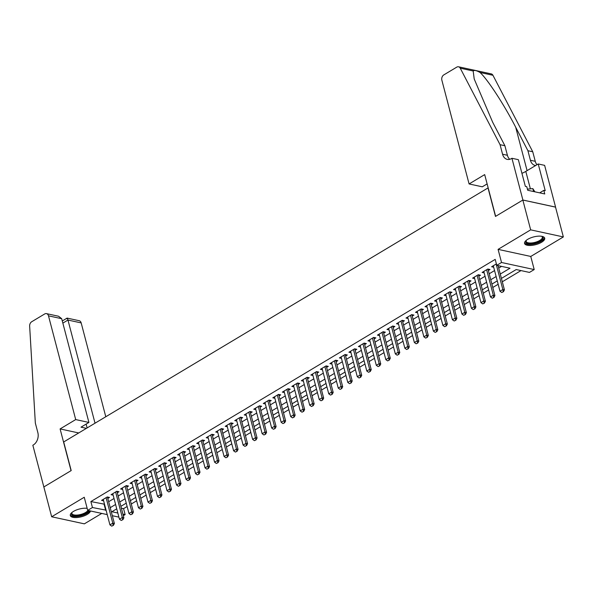 <?xml version="1.0" encoding="UTF-8"?>
<svg xmlns="http://www.w3.org/2000/svg" width="593" height="593" viewBox="0 0 593 593"><rect width="100%" height="100%" fill="white"/><g stroke="black" fill="none" stroke-linecap="round" stroke-linejoin="round"><path stroke-width="0.89" d="M87.156 508.342A10.415 4.003 165.3 0 0 73.48 511.411A10.415 4.003 165.3 0 0 70.3 515.547A10.415 4.003 165.3 0 0 76.801 517.548A10.415 4.003 165.3 0 0 87.267 514.398A10.415 4.003 165.3 0 0 90.47 510.973M541.528 242.3A10.415 4.003 165.3 0 0 544.715 238.164A10.415 4.003 165.3 0 0 538.214 236.162A10.415 4.003 165.3 0 0 527.748 239.313A10.415 4.003 165.3 0 0 524.56 243.449A10.415 4.003 165.3 0 0 531.061 245.45A10.415 4.003 165.3 0 0 541.528 242.3M121.357 508.164L123.566 508.638L125.13 514.605L123.337 515.68M488.158 187.848L63.688 441.955L71.197 470.575L43.845 486.957L51.665 516.77L84.354 523.849L101.766 513.419M487.98 187.811L495.489 216.43L522.841 200.041L555.53 207.127L563.35 236.933L530.661 229.854L498.083 249.371L501.522 262.491L534.211 269.57L529.453 272.417L516.199 269.548L501.419 278.406M498.083 249.371L530.765 256.45L563.35 236.933M530.765 256.45L534.211 269.57M123.566 508.638L127.132 506.504M131.283 504.02L136.642 500.811M140.793 498.32L146.16 495.111M150.311 492.62L155.67 489.41M159.821 486.927L165.188 483.71M169.339 481.227L174.698 478.01M178.849 475.527L184.215 472.317M188.366 469.826L193.726 466.617M197.877 464.134L203.236 460.917M207.387 458.433L212.754 455.216M216.905 452.733L222.264 449.524M226.415 447.033L231.781 443.823M235.932 441.34L241.292 438.123M245.443 435.64L250.809 432.423M254.953 429.94L260.32 426.73M264.471 424.24L269.83 421.03M273.981 418.547L279.347 415.33M283.498 412.847L288.858 409.63M293.009 407.146L298.375 403.937M302.526 401.446L307.886 398.237M312.037 395.753L317.403 392.536M321.547 390.053L326.913 386.836M331.064 384.353L336.424 381.143M340.575 378.653L345.941 375.443M350.092 372.953L355.452 369.743M359.603 367.26L364.969 364.043M369.12 361.56L374.479 358.35M378.63 355.859L383.997 352.65M388.141 350.159L393.507 346.949M397.658 344.466L403.018 341.249M407.169 338.766L412.535 335.556M416.686 333.066L422.046 329.856M426.197 327.366L431.563 324.156M435.714 321.673L441.073 318.456M445.224 315.973L450.591 312.763M454.735 310.272L460.101 307.063M464.252 304.572L469.612 301.363M473.763 298.879L479.129 295.662M483.28 293.179L488.639 289.962M492.79 287.479L498.157 284.269M502.308 281.779L520.995 270.586M522.841 200.041L530.661 229.854M107.807 498.446L109.483 497.445L107.274 496.964L101.566 500.381L103.627 500.833M117.318 492.753L119 491.745L116.791 491.263L111.076 494.688L113.137 495.133M126.828 487.053L128.511 486.045L126.302 485.571L120.594 488.988L122.655 489.433M136.346 481.353L138.021 480.345L135.812 479.87L130.104 483.288L132.165 483.732M145.856 475.653L147.538 474.652L145.329 474.17L139.622 477.587L141.683 478.04M155.373 469.96L157.049 468.952L154.84 468.47L149.132 471.895L151.193 472.339M164.884 464.26L166.566 463.252L164.357 462.777L158.65 466.194L160.71 466.639M174.401 458.559L176.077 457.551L173.868 457.077L168.16 460.494L170.221 460.939M183.912 452.859L185.587 451.859L183.385 451.377L177.67 454.794L179.731 455.246M193.422 447.166L195.104 446.158L192.895 445.677L187.188 449.101L189.249 449.546M202.939 441.466L204.615 440.458L202.406 439.984L196.698 443.401L198.759 443.846M212.45 435.766L214.132 434.758L211.923 434.284L206.216 437.701L208.276 438.145M221.967 430.066L223.643 429.065L221.434 428.583L215.726 432L217.787 432.445M231.478 424.366L233.16 423.365L230.951 422.883L225.244 426.308L227.304 426.752M240.995 418.673L242.67 417.665L240.461 417.19L234.754 420.607L236.815 421.052M250.505 412.973L252.181 411.965L249.979 411.49L244.264 414.907L246.325 415.352M260.016 407.272L261.698 406.272L259.489 405.79L253.782 409.207L255.842 409.652M269.533 401.572L271.209 400.571L269 400.09L263.292 403.507L265.353 403.959M279.044 395.879L280.726 394.871L278.517 394.389L272.81 397.814L274.87 398.259M288.561 390.179L290.236 389.171L288.028 388.697L282.32 392.114L284.381 392.559M298.071 384.479L299.754 383.478L297.545 382.996L291.838 386.414L293.891 386.858M307.589 378.779L309.264 377.778L307.055 377.296L301.348 380.713L303.408 381.166M317.099 373.086L318.775 372.078L316.566 371.596L310.858 375.021L312.919 375.465M326.61 367.386L328.292 366.378L326.083 365.903L320.376 369.32L322.436 369.765M336.127 361.686L337.802 360.677L335.594 360.203L329.886 363.62L331.947 364.065M345.637 355.985L347.32 354.985L345.111 354.503L339.404 357.92L341.464 358.372M355.155 350.293L356.83 349.284L354.621 348.803L348.914 352.227L350.974 352.672M364.665 344.592L366.348 343.584L364.139 343.11L358.431 346.527L360.485 346.972M374.176 338.892L375.858 337.884L373.649 337.41L367.942 340.827L370.002 341.271M383.693 333.192L385.368 332.191L383.16 331.709L377.452 335.127L379.513 335.579M393.203 327.499L394.886 326.491L392.677 326.009L386.97 329.434L389.03 329.878M402.721 321.799L404.396 320.791L402.187 320.316L396.48 323.734L398.54 324.178M412.231 316.099L413.914 315.091L411.705 314.616L405.997 318.033L408.058 318.478M421.749 310.398L423.424 309.398L421.215 308.916L415.508 312.333L417.568 312.785M431.259 304.706L432.942 303.698L430.733 303.216L425.025 306.64L427.079 307.085M440.769 299.005L442.452 297.997L440.243 297.523L434.536 300.94L436.596 301.385M450.287 293.305L451.962 292.297L449.753 291.823L444.046 295.24L446.106 295.685M459.797 287.605L461.48 286.604L459.271 286.123L453.563 289.54L455.624 289.992M469.315 281.912L470.99 280.904L468.781 280.422L463.074 283.847L465.134 284.292M478.825 276.212L480.508 275.204L478.299 274.729L472.591 278.147L474.652 278.591M488.343 270.512L490.018 269.504L487.809 269.029L482.102 272.446L484.162 272.891M500.277 274.048L510.017 268.214L496.764 265.338L495.199 259.378L90.877 501.559L104.509 504.206M108.66 501.715L114.026 498.505M118.177 496.022L123.537 492.805M127.688 490.322L133.054 487.105M137.205 484.622L142.565 481.412M146.716 478.922L152.082 475.712M156.226 473.229L161.593 470.012M165.743 467.529L171.103 464.312M175.254 461.828L180.62 458.619M184.771 456.128L190.131 452.919M194.282 450.435L199.648 447.218M203.799 444.735L209.159 441.518M213.31 439.035L218.669 435.825M222.82 433.335L228.186 430.125M232.337 427.642L237.697 424.425M241.848 421.942L247.214 418.725M251.365 416.242L256.725 413.032M260.876 410.541L266.242 407.332M270.393 404.841L275.752 401.631M279.903 399.148L285.263 395.931M289.414 393.448L294.78 390.238M298.931 387.748L304.291 384.538M308.442 382.048L313.808 378.838M317.959 376.355L323.318 373.138M327.469 370.655L332.836 367.445M336.98 364.954L342.346 361.745M346.497 359.254L351.857 356.045M356.008 353.561L361.374 350.344M365.525 347.861L370.884 344.652M375.035 342.161L380.402 338.951M384.553 336.461L389.912 333.251M394.063 330.768L399.43 327.551M403.574 325.068L408.94 321.851M413.091 319.368L418.45 316.158M422.601 313.667L427.968 310.458M432.119 307.975L437.478 304.758M441.629 302.274L446.996 299.057M451.147 296.574L456.506 293.365M460.657 290.874L466.024 287.664M470.167 285.181L475.534 281.964M479.685 279.481L485.044 276.264M489.195 273.781L494.562 270.571M498.713 268.08L501.559 266.376M496.385 263.892L491.619 266.746L493.672 267.198M107.244 514.605L87.69 510.373L84.25 497.253L51.665 516.77M87.69 510.373L92.441 507.526L106.073 510.165M90.877 501.559L92.441 507.526M496.764 265.338L501.522 262.491M118.911 517.133L112.329 515.71M116.732 508.824L111.877 511.729L117.837 513.019M122.921 514.124L125.13 514.605M497.268 280.889L491.908 284.099M487.757 286.589L482.391 289.799M478.24 292.29L472.88 295.499M468.729 297.982L463.363 301.2M459.212 303.683L453.853 306.892M449.702 309.383L444.335 312.593M440.191 315.083L434.825 318.293M430.674 320.776L425.314 323.993M421.163 326.476L415.797 329.693M411.646 332.176L406.287 335.386M402.136 337.877L396.769 341.086M392.618 343.569L387.259 346.786M383.108 349.27L377.741 352.487M373.597 354.97L368.231 358.179M364.08 360.67L358.721 363.88M354.57 366.363L349.203 369.58M345.052 372.063L339.693 375.28M335.542 377.763L330.175 380.973M326.024 383.463L320.665 386.673M316.514 389.156L311.147 392.373M307.004 394.856L301.637 398.073M297.486 400.557L292.127 403.766M287.976 406.257L282.609 409.466M278.458 411.95L273.099 415.167M268.948 417.65L263.581 420.867M259.43 423.35L254.071 426.56M249.92 429.05L244.561 432.26M240.41 434.751L235.043 437.96M230.892 440.443L225.533 443.66M221.382 446.144L216.015 449.353M211.864 451.844L206.505 455.053M202.354 457.544L196.987 460.754M192.844 463.237L187.477 466.454M183.326 468.937L177.967 472.147M173.816 474.637L168.449 477.847M164.298 480.337L158.939 483.547M154.788 486.03L149.421 489.247M145.27 491.73L139.911 494.94M135.76 497.431L130.393 500.64M126.25 503.131L120.883 506.34M110.224 507.682L115.591 504.465M119.742 501.982L125.101 498.772M129.252 496.282L134.618 493.072M138.769 490.581L144.129 487.372M148.28 484.889L153.646 481.672M157.79 479.188L163.157 475.979M167.308 473.488L172.667 470.279M176.818 467.788L182.184 464.578M186.335 462.095L191.695 458.878M195.846 456.395L201.212 453.185M205.363 450.695L210.723 447.485M214.874 444.995L220.24 441.785M224.384 439.302L229.75 436.085M233.901 433.602L239.261 430.385M243.412 427.901L248.778 424.692M252.929 422.201L258.289 418.992M262.44 416.508L267.806 413.291M271.957 410.808L277.316 407.591M281.467 405.108L286.827 401.898M290.978 399.408L296.344 396.198M300.495 393.715L305.855 390.498M310.006 388.015L315.372 384.798M319.523 382.315L324.882 379.105M329.033 376.614L334.4 373.405M338.551 370.921L343.91 367.704M348.061 365.221L353.421 362.004M357.572 359.521L362.938 356.311M367.089 353.821L372.448 350.611M376.599 348.128L381.966 344.911M386.117 342.428L391.476 339.211M395.627 336.728L400.994 333.518M405.138 331.027L410.504 327.818M414.655 325.327L420.014 322.118M424.165 319.634L429.532 316.417M433.683 313.934L439.042 310.725M443.193 308.234L448.56 305.024M452.711 302.534L458.07 299.324M462.221 296.841L467.588 293.624M471.731 291.141L477.098 287.931M481.249 285.441L486.608 282.231M490.759 279.74L496.126 276.531M104.131 504.428L105.695 510.395M501.767 292.505L503.457 291.712L501.767 292.505L499.988 291.245L493.294 265.746M496.148 264.033L502.842 289.532L504.428 289.873L503.457 291.712M498.068 265.62L504.428 289.873M499.988 291.245L502.842 289.532L503.198 291.652M541.794 236.31A9.014 3.462 -14.7 0 1 541.95 236.377A9.014 3.462 -14.7 0 1 542.765 239.046A9.014 3.462 -14.7 0 1 531.81 243.827A9.014 3.462 -14.7 0 1 526.013 240.654A9.014 3.462 -14.7 0 1 526.095 240.536A9.014 3.462 -14.7 0 1 526.199 240.402M526.302 240.313A8.346 3.21 165.3 0 0 526.161 241.373A8.346 3.21 165.3 0 0 533.426 242.715A8.346 3.21 165.3 0 0 541.987 238.512A8.346 3.21 165.3 0 0 542.306 237.133A8.346 3.21 165.3 0 0 541.661 236.281M524.523 242.841A10.348 3.981 165.3 0 0 533.885 244.049A10.348 3.981 165.3 0 0 544.003 238.927A10.348 3.981 165.3 0 0 544.448 237.615M534.886 191.813L532.833 188.618L527.414 189.145M533.596 191.539L532.833 188.618M88.772 510.61A9.014 3.462 -14.7 0 1 88.498 511.144A9.014 3.462 -14.7 0 1 77.542 515.925A9.014 3.462 -14.7 0 1 71.746 512.752A9.014 3.462 -14.7 0 1 71.827 512.634A9.014 3.462 -14.7 0 1 71.931 512.5M72.035 512.411A8.346 3.21 165.3 0 0 71.894 513.471A8.346 3.21 165.3 0 0 79.165 514.813A8.346 3.21 165.3 0 0 87.72 510.61A8.346 3.21 165.3 0 0 87.846 510.403M70.263 514.939A10.348 3.981 165.3 0 0 79.618 516.147A10.348 3.981 165.3 0 0 89.743 511.025A10.348 3.981 165.3 0 0 89.854 510.84M469.085 183.949L441.867 80.203A4.003 2.95 -77.8 0 1 443.779 74.918L456.766 67.135A4.003 2.95 -77.8 0 1 458.552 66.801A4.003 2.95 -77.8 0 1 460.25 68.195L500.062 144.692L502.567 154.232A9.347 6.879 -77.8 0 0 507.245 159.384A9.347 6.879 -77.8 0 0 511.418 158.59L511.937 158.279L522.893 200.019L495.637 216.341L484.681 174.601L469.085 183.949L482.287 186.81L487.127 183.912M458.552 66.801L491.241 73.88A4.003 2.95 102.2 0 1 492.939 75.281L532.751 151.771L527.918 150.726L515.71 127.273C504.272 104.902 487.416 79.032 480.011 72.479C476.498 70.456 474.215 69.967 473.177 70.997L474.207 78.988L492.694 122.284L504.902 145.745L507.4 155.284A9.347 6.879 -77.8 0 0 509.802 159.295M504.902 145.745L500.062 144.692M532.751 151.771L535.257 161.311A9.347 6.879 -77.8 0 0 537.006 164.698M535.664 165.506A9.347 6.879 -77.8 0 1 535.101 165.41A9.347 6.879 -77.8 0 1 530.416 160.266L527.918 150.726M522.893 200.019L555.574 207.098L544.626 165.358L538.222 163.972L545.226 190.687L543.818 190.375L539.682 192.858M511.937 158.279L518.341 159.665L525.354 186.38L526.769 186.684L527.703 190.264L544.752 193.955L543.818 190.375M538.222 163.972L525.806 171.407A15.025 5.774 -14.7 0 1 521.929 173.319M105.784 416.738L81.174 322.911L67.965 320.05L62.851 323.111M95.021 423.187L67.965 320.05C67.387 318.041 67.009 317.611 66.824 318.76M43.793 486.986L71.049 470.664L60.101 428.924L75.704 419.577L48.485 315.832A4.003 2.95 -77.8 0 0 46.476 313.623A4.003 2.95 -77.8 0 0 44.69 313.964L31.711 321.74A4.003 2.95 -77.8 0 0 29.65 326.12L35.335 423.061L37.841 432.601A9.347 6.879 102.2 0 1 33.371 444.935L32.845 445.254L43.852 487.001M60.101 428.924L78.713 432.957M75.704 419.577L88.913 422.438L81.011 427.168L86.415 428.339M88.913 422.438L61.694 318.693L48.485 315.832M62.287 320.946L67.105 318.093L79.165 320.709A4.003 2.95 102.2 0 1 81.174 322.911M87.127 427.916L86.126 424.106M46.476 313.623L58.544 316.239L61.694 318.693M492.257 298.205L493.947 297.412L492.257 298.205L490.47 296.937L483.784 271.438M486.638 269.733L493.324 295.232L494.918 295.573L493.947 297.412M487.987 269.066A1.334 0.986 -77.8 0 0 488.032 269.341L494.918 295.573M490.47 296.937L493.324 295.232L493.68 297.352M482.739 303.905L484.429 303.105L482.739 303.905L480.96 302.638L474.267 277.139M477.12 275.434L483.814 300.933L485.4 301.274L484.429 303.105M478.477 274.767A1.334 0.986 -77.8 0 0 478.521 275.041L485.4 301.274M480.96 302.638L483.814 300.933L484.17 303.053M473.229 309.605L474.919 308.805L473.229 309.605L471.442 308.338L464.756 282.839M467.61 281.126L474.296 306.625L475.89 306.974L474.919 308.805M468.959 280.467A1.334 0.986 -77.8 0 0 469.004 280.734L475.89 306.974M471.442 308.338L474.296 306.625L474.652 308.745M463.711 315.298L465.409 314.505L463.711 315.298L461.932 314.038L455.239 288.539M458.092 286.827L464.786 312.326L466.372 312.667L465.409 314.505M459.449 286.16A1.334 0.986 -77.8 0 0 459.493 286.434L466.372 312.667M461.932 314.038L464.786 312.326L465.142 314.446M454.201 320.998L455.891 320.205L454.201 320.998L452.415 319.731L445.728 294.232M448.582 292.527L455.268 318.026L456.862 318.367L455.891 320.205M449.931 291.86A1.334 0.986 -77.8 0 0 449.976 292.134L456.862 318.367M452.415 319.731L455.268 318.026L455.624 320.146M444.683 326.699L446.381 325.898L444.683 326.699L442.904 325.431L436.211 299.932M439.072 298.227L445.758 323.726L447.352 324.067L446.381 325.898M440.421 297.56A1.334 0.986 -77.8 0 0 440.466 297.834L447.352 324.067M442.904 325.431L445.758 323.726L446.114 325.846M435.173 332.399L436.863 331.598L435.173 332.399L433.394 331.131L426.701 305.632M429.554 303.92L436.248 329.419L437.834 329.767L436.863 331.598M430.903 303.26A1.334 0.986 -77.8 0 0 430.955 303.527L437.834 329.767M433.394 331.131L436.248 329.419L436.604 331.539M425.663 338.099L427.353 337.298L425.663 338.099L423.876 336.831L417.19 311.332M420.044 309.62L426.73 335.119L428.324 335.468L427.353 337.298M421.393 308.953A1.334 0.986 -77.8 0 0 421.438 309.227L428.324 335.468M423.876 336.831L426.73 335.119L427.086 337.239M416.145 343.792L417.835 342.999L416.145 343.792L414.366 342.524L407.673 317.025M410.526 315.32L417.22 340.819L418.806 341.16L417.835 342.999M411.883 314.653A1.334 0.986 -77.8 0 0 411.927 314.927L418.806 341.16M414.366 342.524L417.22 340.819L417.576 342.939M406.635 349.492L408.325 348.691L406.635 349.492L404.849 348.224L398.162 322.725M401.016 321.021L407.702 346.52L409.296 346.861L408.325 348.691M402.365 320.353A1.334 0.986 -77.8 0 0 402.41 320.628L409.296 346.861M404.849 348.224L407.702 346.52L408.058 348.64M397.117 355.192L398.815 354.392L397.117 355.192L395.338 353.925L388.645 328.426M391.499 326.713L398.192 352.212L399.778 352.561L398.815 354.392M392.855 326.054A1.334 0.986 -77.8 0 0 392.9 326.328L399.778 352.561M395.338 353.925L398.192 352.212L398.548 354.332M387.607 360.892L389.297 360.092L387.607 360.892L385.821 359.625L379.135 334.126M381.988 332.414L388.674 357.913L390.268 358.261L389.297 360.092M383.337 331.746A1.334 0.986 -77.8 0 0 383.382 332.021L390.268 358.261M385.821 359.625L388.674 357.913L389.03 360.033M378.089 366.585L379.787 365.792L378.089 366.585L376.31 365.318L369.624 339.819M372.478 338.114L379.164 363.613L380.758 363.954L379.787 365.792M373.827 337.447A1.334 0.986 -77.8 0 0 373.872 337.721L380.758 363.954M376.31 365.318L379.164 363.613L379.52 365.733M368.579 372.285L370.269 371.485L368.579 372.285L366.8 371.018L360.107 345.519M362.96 343.814L369.654 369.313L371.24 369.654L370.269 371.485M364.31 343.147A1.334 0.986 -77.8 0 0 364.361 343.421L371.24 369.654M366.8 371.018L369.654 369.313L370.01 371.433M359.069 377.986L360.759 377.185L359.069 377.986L357.282 376.718L350.596 351.219M353.45 349.507L360.136 375.006L361.73 375.354L360.759 377.185M354.799 348.847A1.334 0.986 -77.8 0 0 354.844 349.121L361.73 375.354M357.282 376.718L360.136 375.006L360.492 377.133M349.551 383.686L351.241 382.885L349.551 383.686L347.772 382.418L341.079 356.919M343.933 355.207L350.626 380.706L352.212 381.054L351.241 382.885M345.289 354.54A1.334 0.986 -77.8 0 0 345.334 354.814L352.212 381.054M347.772 382.418L350.626 380.706L350.982 382.826M340.041 389.379L341.731 388.585L340.041 389.379L338.255 388.111L331.569 362.619M334.422 360.907L341.108 386.406L342.702 386.747L341.731 388.585M335.771 360.24A1.334 0.986 -77.8 0 0 335.816 360.514L342.702 386.747M338.255 388.111L341.108 386.406L341.464 388.526M330.523 395.079L332.221 394.286L330.523 395.079L328.744 393.811L322.051 368.312M324.905 366.607L331.598 392.106L333.184 392.447L332.221 394.286M326.261 365.94A1.334 0.986 -77.8 0 0 326.306 366.215L333.184 392.447M328.744 393.811L331.598 392.106L331.954 394.226M321.013 400.779L322.703 399.978L321.013 400.779L319.227 399.512L312.541 374.013M315.394 372.3L322.081 397.799L323.674 398.148L322.703 399.978M316.744 371.641A1.334 0.986 -77.8 0 0 316.788 371.915L323.674 398.148M319.227 399.512L322.081 397.799L322.436 399.927M311.495 406.479L313.193 405.679L311.495 406.479L309.716 405.212L303.03 379.713M305.884 378L312.57 403.499L314.164 403.848L313.193 405.679M307.233 377.333A1.334 0.986 -77.8 0 0 307.278 377.608L314.164 403.848M309.716 405.212L312.57 403.499L312.926 405.619M301.985 412.172L303.675 411.379L301.985 412.172L300.206 410.912L293.513 385.413M296.367 383.701L303.06 409.2L304.646 409.541L303.675 411.379M297.716 383.034A1.334 0.986 -77.8 0 0 297.768 383.308L304.646 409.541M300.206 410.912L303.06 409.2L303.416 411.32M292.475 417.872L294.165 417.079L292.475 417.872L290.689 416.605L284.003 391.106M286.856 389.401L293.542 414.9L295.136 415.241L294.165 417.079M288.205 388.734A1.334 0.986 -77.8 0 0 288.25 389.008L295.136 415.241M290.689 416.605L293.542 414.9L293.898 417.02M282.957 423.572L284.647 422.772L282.957 423.572L281.178 422.305L274.485 396.806M277.339 395.094L284.032 420.593L285.618 420.941L284.647 422.772M278.695 394.434A1.334 0.986 -77.8 0 0 278.74 394.708L285.618 420.941M281.178 422.305L284.032 420.593L284.388 422.72M273.447 429.273L275.137 428.472L273.447 429.273L271.661 428.005L264.975 402.506M267.828 400.794L274.515 426.293L276.108 426.641L275.137 428.472M269.178 400.127A1.334 0.986 -77.8 0 0 269.222 400.401L276.108 426.641M271.661 428.005L274.515 426.293L274.87 428.413M263.929 434.965L265.627 434.172L263.929 434.965L262.15 433.705L255.457 408.206M258.311 406.494L265.004 431.993L266.591 432.334L265.627 434.172M259.667 405.827A1.334 0.986 -77.8 0 0 259.712 406.101L266.591 432.334M262.15 433.705L265.004 431.993L265.36 434.113M254.419 440.666L256.109 439.873L254.419 440.666L252.633 439.398L245.947 413.899M248.801 412.194L255.487 437.693L257.08 438.034L256.109 439.873M250.15 411.527A1.334 0.986 -77.8 0 0 250.194 411.801L257.08 438.034M252.633 439.398L255.487 437.693L255.842 439.813M244.909 446.366L246.599 445.565L244.909 446.366L243.123 445.098L236.437 419.599M239.29 417.887L245.976 443.386L247.57 443.734L246.599 445.565M240.639 417.227A1.334 0.986 -77.8 0 0 240.684 417.502L247.57 443.734M243.123 445.098L245.976 443.386L246.332 445.513M235.391 452.066L237.081 451.266L235.391 452.066L233.612 450.799L226.919 425.3M229.773 423.587L236.466 449.086L238.052 449.435L237.081 451.266M231.129 422.92A1.334 0.986 -77.8 0 0 231.174 423.194L238.052 449.435M233.612 450.799L236.466 449.086L236.822 451.206M225.881 457.759L227.571 456.966L225.881 457.759L224.095 456.499L217.409 431M220.262 429.288L226.949 454.787L228.542 455.127L227.571 456.966M221.612 428.62A1.334 0.986 -77.8 0 0 221.656 428.895L228.542 455.127M224.095 456.499L226.949 454.787L227.304 456.906M216.363 463.459L218.061 462.666L216.363 463.459L214.584 462.192L207.891 436.693M210.745 434.988L217.438 460.487L219.025 460.828L218.061 462.666M212.101 434.321A1.334 0.986 -77.8 0 0 212.146 434.595L219.025 460.828M214.584 462.192L217.438 460.487L217.794 462.607M206.853 469.159L208.543 468.359L206.853 469.159L205.067 467.892L198.381 442.393M201.235 440.681L207.921 466.18L209.514 466.528L208.543 468.359M202.584 440.021A1.334 0.986 -77.8 0 0 202.628 440.295L209.514 466.528M205.067 467.892L207.921 466.18L208.276 468.307M197.336 474.86L199.033 474.059L197.336 474.86L195.557 473.592L188.863 448.093M191.717 446.381L198.41 471.88L199.997 472.228L199.033 474.059M193.073 445.714A1.334 0.986 -77.8 0 0 193.118 445.988L199.997 472.228M195.557 473.592L198.41 471.88L198.766 474M187.825 480.552L189.515 479.759L187.825 480.552L186.039 479.292L179.353 453.793M182.207 452.081L188.893 477.58L190.486 477.921L189.515 479.759M183.556 451.414A1.334 0.986 -77.8 0 0 183.6 451.688L190.486 477.921M186.039 479.292L188.893 477.58L189.249 479.7M178.315 486.253L180.005 485.459L178.315 486.253L176.529 484.985L169.843 459.486M172.696 457.781L179.382 483.28L180.976 483.621L180.005 485.459M174.046 457.114A1.334 0.986 -77.8 0 0 174.09 457.388L180.976 483.621M176.529 484.985L179.382 483.28L179.738 485.4M168.797 491.953L170.487 491.152L168.797 491.953L167.018 490.685L160.325 465.186M163.179 463.481L169.872 488.973L171.459 489.321L170.487 491.152M164.535 462.814A1.334 0.986 -77.8 0 0 164.58 463.089L171.459 489.321M167.018 490.685L169.872 488.973L170.228 491.1M159.287 497.653L160.977 496.852L159.287 497.653L157.501 496.385L150.815 470.886M153.669 469.174L160.355 494.673L161.948 495.022L160.977 496.852M155.018 468.507A1.334 0.986 -77.8 0 0 155.062 468.781L161.948 495.022M157.501 496.385L160.355 494.673L160.71 496.793M149.77 503.346L151.467 502.553L149.77 503.346L147.991 502.086L141.297 476.587M144.151 474.874L150.844 500.373L152.431 500.714L151.467 502.553M145.507 474.207A1.334 0.986 -77.8 0 0 145.552 474.482L152.431 500.714M147.991 502.086L150.844 500.373L151.2 502.493M140.259 509.046L141.949 508.253L140.259 509.046L138.473 507.778L131.787 482.279M134.641 480.575L141.327 506.074L142.92 506.415L141.949 508.253M135.99 479.907A1.334 0.986 -77.8 0 0 136.034 480.182L142.92 506.415M138.473 507.778L141.327 506.074L141.683 508.194M130.742 514.746L132.439 513.946L130.742 514.746L128.963 513.479L122.269 487.98M125.123 486.275L131.816 511.774L133.403 512.115L132.439 513.946M126.479 485.608A1.334 0.986 -77.8 0 0 126.524 485.882L133.403 512.115M128.963 513.479L131.816 511.774L132.172 513.894M121.231 520.446L122.921 519.646L121.231 520.446L119.445 519.179L112.759 493.68M115.613 491.968L122.306 517.467L123.893 517.815L122.921 519.646M116.962 491.308A1.334 0.986 -77.8 0 0 117.014 491.575L123.893 517.815M119.445 519.179L122.306 517.467L122.655 519.587M111.721 526.147L113.411 525.346L111.721 526.147L109.935 524.879L103.249 499.38M106.103 497.668L112.789 523.167L114.382 523.515L113.411 525.346M107.452 497.001A1.334 0.986 -77.8 0 0 107.496 497.275L114.382 523.515M109.935 524.879L112.789 523.167L113.144 525.287M507.4 155.284L502.567 154.232M530.416 160.266L535.257 161.311M492.939 75.281L480.011 72.479M473.177 70.997L460.25 68.195M515.71 127.273L527.088 170.643M530.387 188.856L525.806 171.407M487.483 269.222L488.032 269.341M477.973 274.922L478.521 275.041M468.463 280.622L469.004 280.734M458.945 286.315L459.493 286.434M449.435 292.015L449.976 292.134M439.917 297.716L440.466 297.834M430.407 303.416L430.955 303.527M420.889 309.109L421.438 309.227M411.379 314.809L411.927 314.927M401.869 320.509L402.41 320.628M392.351 326.209L392.9 326.328M382.841 331.902L383.382 332.021M373.323 337.602L373.872 337.721M363.813 343.303L364.361 343.421M354.303 349.003L354.844 349.121M344.785 354.696L345.334 354.814M335.275 360.396L335.816 360.514M325.757 366.096L326.306 366.215M316.247 371.796L316.788 371.915M306.729 377.489L307.278 377.608M297.219 383.189L297.768 383.308M287.709 388.889L288.25 389.008M278.191 394.59L278.74 394.708M268.681 400.282L269.222 400.401M259.163 405.983L259.712 406.101M249.653 411.683L250.194 411.801M240.135 417.383L240.684 417.502M230.625 423.076L231.174 423.194M221.115 428.776L221.656 428.895M211.597 434.476L212.146 434.595M202.087 440.176L202.628 440.295M192.569 445.869L193.118 445.988M183.059 451.57L183.6 451.688M173.541 457.27L174.09 457.388M164.031 462.97L164.58 463.089M154.521 468.663L155.062 468.781M145.003 474.363L145.552 474.482M135.493 480.063L136.034 480.182M125.975 485.763L126.524 485.882M116.465 491.464L117.014 491.575M106.948 497.156L107.496 497.275"/></g></svg>
